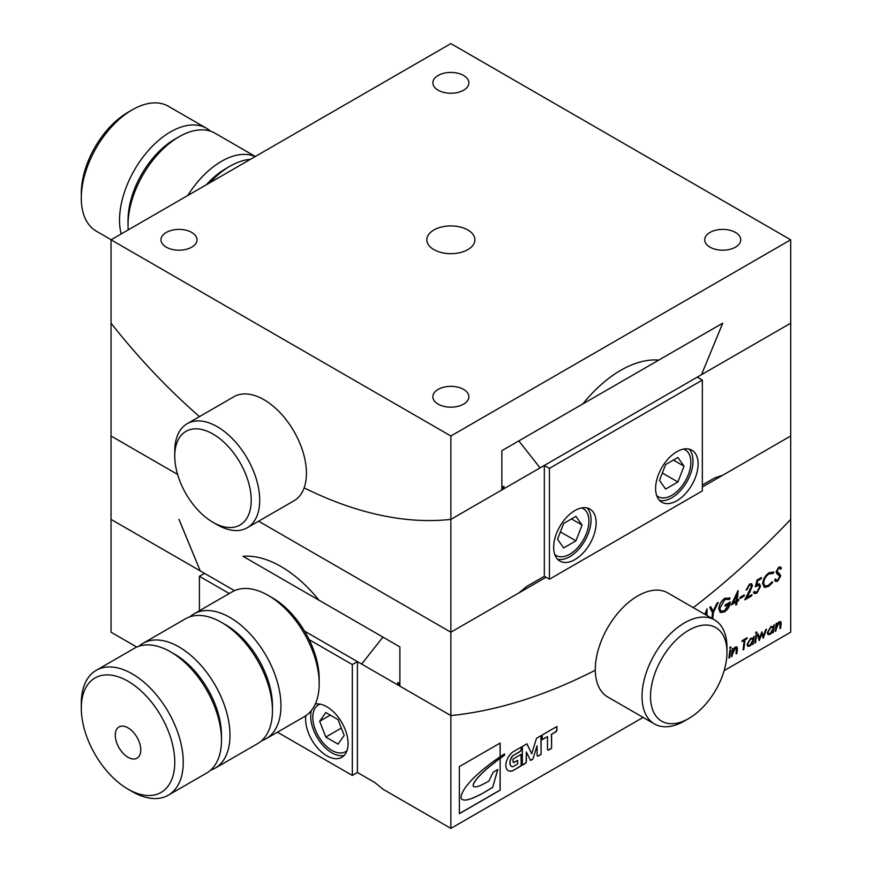 <?xml version="1.0" encoding="UTF-8"?>
<svg xmlns="http://www.w3.org/2000/svg" width="872" height="872" viewBox="0 0 872 872"><rect width="100%" height="100%" fill="white"/><g stroke="black" fill="none" stroke-linecap="round" stroke-linejoin="round"><path stroke-width="1.31" d="M504.365 753.997A18.726 10.813 120 0 0 502.664 755.108A308.372 178.041 120 0 1 500.147 756.842L500.147 743.053L459.359 766.597L459.359 813.685L500.147 790.141L500.147 758.433A292.207 168.71 120 0 1 502.523 756.678A20.797 12.012 120 0 1 504.572 755.239L504.572 753.877A18.726 10.813 120 0 0 504.365 753.997M399.888 686.155L304.524 631.099L361.662 664.083L382.906 637.105L243.005 556.314A107.496 62.065 60 0 1 318.901 600.132L399.888 646.893L382.917 637.094L361.662 664.083L397.774 684.923L397.774 682.471L399.888 683.703L399.888 646.893L399.888 686.155L450.868 715.585L450.868 828.4L382.906 789.16L374.906 782.587L357.411 772.483L357.411 661.63L304.524 631.099L450.868 715.585A630.314 363.918 120 0 0 595.303 670.219A630.314 363.918 -60 0 1 450.868 715.585L450.868 632.2L258.613 521.205L450.868 632.2L450.868 519.385A468.765 270.647 60 0 1 304.143 487.851A468.765 270.647 -120 0 0 450.868 519.385L450.868 436L790.697 239.8L790.697 323.185L450.868 519.385L701.491 374.688L722.714 323.174L658.731 360.114A107.496 62.065 120 0 0 620.777 370.295A107.496 62.065 120 0 0 582.834 403.932L501.847 450.693L518.818 440.894L540.073 467.883L503.962 488.723L503.962 486.271L501.847 487.503L501.847 450.693L501.847 489.955M450.868 436L111.038 239.8L111.038 323.185A468.765 270.647 -120 0 0 199.481 416.609A468.765 270.647 60 0 1 111.038 323.185L111.038 436L177.594 474.423L111.038 436L111.038 519.385L234.492 590.66L204.495 573.34L199.394 576.283L199.394 610.76M311.293 710.604A30.04 17.342 -120 0 0 331.927 752.863A30.04 17.342 -120 0 0 344.178 755.446A30.04 17.342 60 0 1 331.927 752.863A30.04 17.342 60 0 1 311.293 710.604M729.809 648.114L730.464 646.98L731.118 647.351L730.464 648.485L729.646 648.016M730.464 646.98L731.118 647.351L730.289 648.387M742.007 641.574L742.116 640.626L747.13 637.737L747.021 638.675L744.939 639.874L743.871 649.433L743.097 649.869L744.176 640.321L742.007 641.574M754.858 643.078L755.741 635.405L756.514 634.958L755.632 642.642L754.858 643.078M759.152 640.604L757.474 634.402L758.259 633.944L759.436 638.304L761.888 631.851L763.36 636.102L765.649 629.682L766.488 629.203L763.262 638.228L761.67 634.031L759.152 640.604M780.451 623.469L778.958 622.761L775.23 631.317L776.113 623.644L776.876 623.197L776.734 624.461L779.001 621.845L780.647 621.605L781.214 623.022L780.68 628.178L779.917 628.614L779.993 622.543M711.89 618.379L712.522 612.754L709.699 607.348L710.778 606.727L713.122 611.207L716.991 603.141L718.201 602.443L713.525 612.188L712.293 618.608M737.963 590.704L737.232 600.285L738.737 599.424L738.595 600.644L737.091 601.506L736.753 604.481L735.761 605.059L736.099 602.083L731.227 604.896L737.963 590.704M749.419 585.243L746.094 590.104L749.528 584.033L751.631 583.782L752.471 585.668L747.021 597.407L751.904 594.595L751.773 595.816L744.819 599.827L751.479 586.224L750.945 585.047L749.244 585.145L747.086 589.527M772.069 581.831L772.548 582.343L768.112 586.507L764.57 587.423L762.662 583.782C763.087 578.964 765.3 575.237 769.311 572.61L773.846 572.032L773.181 573.482L769.148 573.852C765.845 576.076 764.014 579.172 763.654 583.161L764.831 585.984L768.232 585.494L772.102 581.788L772.712 582.442L768.287 586.605L764.112 587.216M450.868 828.4L643.122 717.405M724.142 670.623L790.697 632.2L790.697 519.385A630.314 363.918 -60 0 1 693.284 607.631A630.314 363.918 120 0 0 790.697 519.385L790.697 436L702.342 487.012M537.087 755.207A1.798 1.046 120 0 0 537.457 756.035A1.798 1.046 120 0 0 538.362 755.948L541.098 754.367L541.098 735.63L536.498 738.29L531.724 753.8L526.961 743.794L522.35 746.454L522.35 765.191L525.086 763.61A1.798 1.046 120 0 0 526.361 761.398L526.361 751.98L530.536 760.471L532.923 759.087L537.087 745.789L537.087 755.207M547.485 749.222A1.798 1.046 120 0 0 547.856 750.051A1.798 1.046 120 0 0 548.75 749.964L551.595 748.34L551.595 734.322L555.66 731.979A1.798 1.046 120 0 0 556.936 729.766L556.936 726.485L542.21 734.987L542.21 739.652L547.485 736.611L547.485 749.222M512.998 759.043L512.998 761.572A1.798 1.046 120 0 0 513.379 762.401A1.798 1.046 120 0 0 514.273 762.313L517.674 760.351L517.674 763.937L512.703 766.804A7.913 4.567 120 0 1 511.701 766.466A7.913 4.567 120 0 1 512.703 755.839L520.017 751.61A1.798 1.046 120 0 0 521.293 749.408L521.293 747.064L512.703 752.024A11.641 6.725 120 0 0 506.24 762.237A11.641 6.725 120 0 0 508.267 770.674A11.641 6.725 120 0 0 512.703 770.761L521.205 765.856L521.205 754.313L512.998 759.043M779.721 568.272L778.423 568.293L776.93 570.964L780.789 575.76L777.541 581.264L775.513 581.482L774.554 579.945L775.568 578.964L776.276 580.153L777.715 580.022L779.797 576.403L776.647 573.405L776.113 571.705L778.74 567.16L780.593 566.996L781.497 568.381L780.451 569.285L779.808 568.315L778.598 568.391L777.105 571.062L777.541 572.326L779.459 573.405M778.674 574.506L776.647 573.405M755.424 586.791L756.994 580.043L761.387 577.515L761.245 578.736L757.714 580.774L756.863 584.414L759.49 583.88L760.537 586.387L756.798 593.243L754.422 593.527L753.463 592.404L754.476 591.314L755.196 592.186L756.885 592.044L759.545 587.019L758.793 585.145L755.424 586.791M740.001 598.519L740.132 597.298L744.252 594.922L744.121 596.143L740.001 598.519M729.21 599.522L724.926 599.38L719.76 608.351L721.035 611.174L724.36 610.825L729.243 603.751L725.133 606.127L725.133 604.983L730.235 602.04C729.831 606.312 727.88 609.626 724.381 611.959L720.305 612.504L718.768 608.95C719.138 604.361 721.22 600.775 725.014 598.181L730.093 598.257L729.21 599.522L728.556 599.042M729.428 597.778L730.093 598.257L729.068 599.391M704.805 614.291L707.018 608.907L707.018 615.567M706.026 614.989L706.026 613.408L705.513 614.695M774.26 624.712L773.377 632.385L772.614 632.832L772.745 631.666L770.238 634.326L768.069 634.609L767.284 632.723L770.924 626.51L773.333 626.576L774.26 624.712M755.73 633.148L756.384 632.015L757.038 632.385L756.384 633.519L755.566 633.05M756.384 632.015L757.038 632.385L756.22 633.421M753.997 636.407L753.125 644.081L752.351 644.528L752.482 643.362L749.975 646.021L747.816 646.305L747.021 644.419L750.661 638.217L753.07 638.271L753.997 636.407M736.666 648.746L735.172 648.038L731.444 656.605L732.327 648.921L733.09 648.485L732.949 649.738L735.216 647.122L736.862 646.882L737.429 648.299L736.894 653.455L736.132 653.891L736.208 647.82M728.938 658.044L729.82 650.37L730.583 649.923L729.711 657.608L728.938 658.044M459.359 813.587L500.059 790.097L500.147 758.433M500.147 756.842L500.059 743.097M500.059 758.389A292.207 168.71 120 0 0 499.918 758.487A22.868 13.211 120 0 1 497.16 760.569A36.188 20.895 120 0 1 494.064 763A140.904 81.358 120 0 0 490.783 765.616A29.692 17.146 120 0 1 488.222 767.72A24.165 13.952 120 0 0 485.159 770.412A367.493 212.169 120 0 1 482.074 773.257A107.452 62.043 120 0 1 478.63 776.81A30.858 17.822 120 0 0 475.861 780.157A12.143 7.009 120 0 0 473.812 783.448A3.728 2.158 120 0 0 473.202 785.389A2.714 1.57 120 0 0 473.769 786.631A2.714 1.57 120 0 0 474.161 786.751A14.279 8.24 120 0 0 477.976 786.359A28.994 16.742 120 0 0 482.881 784.277A89.642 51.753 120 0 0 488.876 781.072L493.192 772.189L497.792 769.529L492.68 787.46L480.603 794.501A547.376 316.024 120 0 0 476.548 796.43A92.214 53.247 120 0 1 472.035 798.381A54.195 31.283 120 0 1 466.084 800.038A17.713 10.224 120 0 1 462.073 799.373A4.578 2.649 120 0 1 461.986 799.33L462.073 799.373M500.059 756.798A308.372 178.041 120 0 1 499.209 757.365A91.833 53.018 120 0 0 498.076 758.16A40.984 23.664 120 0 0 495.231 760.231A34.771 20.067 120 0 0 492.026 762.52A22.225 12.829 120 0 0 489.268 764.559A44.058 25.441 120 0 1 486.205 767A153.047 88.366 120 0 0 482.663 769.834A73.804 42.608 120 0 0 478.881 773.126A47.949 27.686 120 0 0 475.295 776.396A783.634 452.437 120 0 0 472.744 778.914A58.359 33.692 120 0 0 469.18 782.827A65.269 37.681 120 0 0 465.452 787.427A23.293 13.451 120 0 0 462.356 792.724A7.881 4.556 120 0 0 461.037 797.161A4.578 2.649 120 0 0 461.986 799.33A17.713 10.224 120 0 0 465.997 799.984L466.084 800.038M179.022 519.374L200.244 570.888L234.492 590.66L111.038 519.385L111.038 632.2L136.795 647.068M504.408 753.975L504.408 755.141A20.797 12.012 120 0 0 502.348 756.58L502.523 756.678M502.348 756.58A292.207 168.71 120 0 0 499.83 758.444L499.918 758.487M494.064 763L493.977 762.946A36.188 20.895 120 0 0 497.073 760.515L497.16 760.569M497.073 760.515A22.868 13.211 120 0 0 499.83 758.444M493.977 762.946A140.904 81.358 120 0 0 490.696 765.572L490.783 765.616M490.696 765.572A29.692 17.146 120 0 1 488.135 767.665L488.222 767.72M488.135 767.665A24.165 13.952 120 0 0 485.083 770.358L485.159 770.412M478.63 776.81L478.554 776.756A107.452 62.043 120 0 0 481.998 773.202L482.074 773.257M481.998 773.202A367.493 212.169 120 0 0 485.083 770.358M478.554 776.756A30.858 17.822 120 0 0 475.774 780.102A12.143 7.009 120 0 0 473.725 783.394L473.812 783.448M473.725 783.394A3.728 2.158 120 0 0 473.115 785.334L473.202 785.389M473.115 785.334A2.714 1.57 120 0 0 473.681 786.588A2.714 1.57 120 0 0 473.725 786.609M492.68 787.46L497.672 769.595M492.604 787.405L480.603 794.501M480.516 794.457A547.376 316.024 120 0 0 476.461 796.387L476.548 796.43M465.997 799.984A54.195 31.283 120 0 0 471.948 798.327L472.035 798.381M471.948 798.327A92.214 53.247 120 0 0 476.461 796.387M532.923 759.087L537.087 745.789M532.748 758.989L530.459 760.319M522.35 764.995L524.922 763.512A1.798 1.046 120 0 0 526.197 761.3L526.361 751.98M526.862 743.849L531.724 753.8M540.934 735.728L541.098 754.367M540.934 754.269L538.362 755.948M537.381 755.98A1.798 1.046 120 0 0 538.188 755.85M542.21 739.456L547.485 736.611M551.595 734.322L555.486 731.881A1.798 1.046 120 0 0 556.761 729.668L556.761 726.583M551.42 734.224L551.595 748.34M547.78 749.985A1.798 1.046 120 0 0 548.575 749.866L551.42 748.241M521.031 754.411L521.205 765.856M521.031 765.758L512.703 770.761M508.18 770.63A11.641 6.725 120 0 0 512.529 770.663M521.118 747.162L521.293 749.408M512.703 755.839L519.843 751.511A1.798 1.046 120 0 0 521.118 749.31M512.529 755.741A7.913 4.567 120 0 0 511.537 766.368A7.913 4.567 120 0 0 511.624 766.412M513.292 762.346A1.798 1.046 120 0 0 514.109 762.215L517.674 760.351M780.505 566.942L781.497 568.381M781.323 568.282L780.386 569.089M778.685 573.013L777.377 572.228L780.789 575.76M780.614 575.662L777.541 581.264M777.377 581.166L775.437 581.428M775.459 579.073L776.2 580.098M778.587 574.452L776.483 573.307M773.66 571.967L773.181 573.482M773.017 573.384L769.148 573.852M768.973 573.754C765.681 575.978 763.85 579.073 763.48 583.063L763.654 583.161M763.48 583.063L764.744 585.94M761.191 577.624L761.245 578.736M761.071 578.637L757.714 580.774M757.55 580.676L756.863 584.414M759.403 583.826L760.537 586.387M760.362 586.289L756.798 593.243M756.624 593.145L754.335 593.472M754.389 591.401L755.108 592.132M758.705 585.101L757.179 585.341M757.005 585.243L755.25 586.692M746.912 589.428L746.105 589.897M751.544 583.739L752.471 585.668M752.296 585.57L749.746 592.415M749.582 592.317L747.021 597.407M751.708 594.704L751.773 595.816M751.599 595.718L744.971 599.544M750.857 584.992L749.244 585.145M744.056 595.031L744.121 596.143M743.947 596.045L740.023 598.312M738.159 590.595L737.232 600.285M738.54 599.533L738.595 600.644M738.421 600.546L737.091 601.506M736.927 601.408L736.753 604.481M736.589 604.383L735.783 604.852M731.357 604.623L736.099 602.083M736.938 594.715L733.014 602.519L736.241 600.863L736.938 594.715L733.178 602.617M729.341 597.723L729.918 598.159M729.047 599.424L724.926 599.38M724.763 599.282L719.76 608.351M719.585 608.253L720.948 611.119M725.133 605.931L729.243 603.751M730.06 601.942C729.657 606.214 727.717 609.528 724.218 611.861L724.381 611.959M724.218 611.861L720.218 612.449M710.691 606.781L713.122 611.207M717.896 602.617L713.525 612.188M713.351 612.09L712.827 618.303M706.843 609.059L706.843 615.469M705.35 614.597L706.026 613.408M776.69 623.317L776.734 624.461M780.56 621.562L781.214 623.022M781.05 622.924L780.68 628.178M780.516 628.08L779.939 628.407M780.277 623.371L778.958 622.761M778.783 622.663L776.211 627.437L775.993 630.881M775.829 630.783L775.252 631.11M774.063 624.821L773.377 632.385M773.213 632.287L772.636 632.625M770.238 634.326L772.745 631.666M770.063 634.227L767.992 634.554M772.45 627.142L770.695 627.328L767.872 632.156L768.526 633.595M768.047 632.255L768.614 633.65L770.281 633.421L773.104 628.527L772.538 627.186L770.87 627.426L767.872 632.156M758.139 634.02L759.436 638.304M761.779 631.928L763.36 636.102M766.226 629.344L763.262 638.228M759.294 640.528L761.67 634.031M756.22 631.917L756.874 632.287M756.318 635.067L755.632 642.642M755.457 642.544L754.89 642.871M753.811 636.516L753.125 644.081M752.95 643.983L752.373 644.321M749.975 646.021L752.482 643.362M749.811 645.923L747.729 646.25M752.198 638.838L750.443 639.023L747.609 643.852L748.274 645.291M747.784 643.95L748.35 645.345L750.018 645.127L752.841 640.222L752.285 638.882L750.607 639.122L747.609 643.852M746.933 637.846L747.021 638.675M746.846 638.577L744.939 639.874M744.775 639.776L743.871 649.433M743.696 649.335L743.118 649.662M742.039 641.356L744.176 640.321M732.894 648.594L732.949 649.738M736.775 646.839L737.429 648.299M737.265 648.201L736.894 653.455M736.731 653.357L736.153 653.684M736.491 648.648L735.172 648.038M734.998 647.94L732.426 652.725L732.208 656.158M732.044 656.06L731.466 656.387M730.289 646.882L730.943 647.253M730.398 650.032L729.711 657.608M729.537 657.51L728.959 657.837M399.888 683.703L397.774 684.923M347.002 750.618A27.032 15.609 60 0 1 345.443 751.751A27.032 15.609 60 0 1 331.927 750.411A27.032 15.609 60 0 1 314.269 726.594A27.032 15.609 60 0 1 318.411 704.925A27.032 15.609 60 0 1 320.166 704.151M344.189 735.423L338.063 719.618L325.801 712.533L319.664 721.264L325.801 737.058L338.063 744.143L344.189 735.423M341.344 728.087L325.801 737.058M330.281 715.127L319.664 721.264M305.8 715.738A30.04 17.342 -120 0 0 326.826 755.806A30.04 17.342 -120 0 0 341.846 757.299A30.04 17.342 -120 0 0 346.457 733.221A30.04 17.342 -120 0 0 326.826 706.756A30.04 17.342 -120 0 0 315.283 704.031M277.427 732.186L352.321 775.426L352.321 664.573L309.189 639.667M229.249 593.527L199.394 576.283M352.321 775.426L357.411 772.483M352.321 664.573L357.411 661.63M132.272 791.613L128.031 789.16A66.087 38.15 -120 0 0 174.76 762.183A66.087 38.15 -120 0 0 128.031 681.25A66.087 38.15 -120 0 0 81.303 708.228A66.087 38.15 -120 0 0 128.031 789.16L132.282 791.613A72.093 41.616 60 0 1 132.272 791.613A72.093 41.616 60 0 0 168.318 795.188L206.555 773.115A72.093 41.616 60 0 0 221.488 740.11A72.093 41.616 60 0 0 170.509 651.82L174.76 654.273A66.087 38.15 60 0 1 221.488 735.205L221.488 740.11M81.303 708.228L81.303 703.323A72.093 41.616 60 0 1 96.236 670.317A72.093 41.616 60 0 1 132.282 673.893A72.093 41.616 60 0 1 179.37 737.418A72.093 41.616 60 0 1 168.318 795.188M272.456 597.865L268.205 595.413L272.456 597.865A66.087 38.15 60 0 1 319.185 678.798L319.185 683.703A72.093 41.616 -120 0 0 268.205 595.413L268.205 595.413A72.093 41.616 -120 0 0 232.17 591.837L193.933 613.91A72.093 41.616 60 0 1 229.979 617.485A72.093 41.616 60 0 1 277.078 681.01A72.093 41.616 60 0 1 266.025 738.78A72.093 41.616 60 0 1 261.524 740.797M266.025 738.78L304.252 716.708A72.093 41.616 -120 0 0 319.185 683.703M128.031 757.278A18.018 10.41 60 0 1 116.259 741.396A18.018 10.41 60 0 1 119.017 726.954A18.018 10.41 60 0 1 128.031 727.848A18.018 10.41 60 0 1 139.803 743.729A18.018 10.41 60 0 1 137.046 758.171A18.018 10.41 60 0 1 128.031 757.278M138.964 646.228A72.093 41.616 60 0 1 142.964 643.34A72.093 41.616 60 0 1 179 646.915A72.093 41.616 60 0 1 226.099 710.44A72.093 41.616 60 0 1 215.046 768.21A72.093 41.616 60 0 1 210.544 770.227M225.728 625.05A66.087 38.15 60 0 1 225.728 624.843L221.488 622.39A72.093 41.616 60 0 1 272.456 710.68A72.093 41.616 60 0 1 257.523 743.685L215.046 768.21M142.964 643.34L185.442 618.815A72.093 41.616 60 0 1 221.488 622.39L225.728 624.843A66.087 38.15 60 0 1 272.456 705.775A66.087 38.15 60 0 1 272.282 705.677M189.933 616.798A72.093 41.616 60 0 1 193.933 613.91M96.236 670.317L134.462 648.245A72.093 41.616 60 0 1 170.509 651.82L174.76 654.273M688.749 630.238A54.064 31.218 120 0 0 650.512 696.456A54.064 31.218 120 0 0 688.749 718.528L684.498 720.981A60.07 34.684 -60 0 1 654.469 723.956A60.07 34.684 -60 0 1 645.258 675.822A60.07 34.684 -60 0 1 684.498 622.881A60.07 34.684 -60 0 1 714.539 619.905A60.07 34.684 -60 0 1 726.976 647.406L726.976 652.311A54.064 31.218 120 0 0 688.749 630.238M654.469 723.956L607.74 696.979A60.07 34.684 -60 0 1 598.53 648.844A60.07 34.684 -60 0 1 637.77 595.903A60.07 34.684 -60 0 1 667.81 592.927L714.539 619.905M684.498 720.981L688.749 718.528A54.064 31.218 120 0 0 726.976 652.311M200.244 570.888L178.989 519.363M546.025 577.264L450.868 632.2L518.829 592.96L526.83 586.376L544.324 576.283L544.324 465.43L697.24 377.14L702.342 380.083L702.342 490.936L549.415 579.226L549.415 468.373L702.342 380.083M503.962 488.723L501.847 487.503M81.303 198.108L81.303 193.203A66.087 38.15 -60 0 1 128.031 112.27L132.282 109.818A72.093 41.616 120 0 0 132.272 109.818A72.093 41.616 120 0 0 81.303 198.108A72.093 41.616 120 0 0 96.236 231.113L111.158 239.724M210.544 131.203A72.093 41.616 120 0 0 206.555 128.315A72.093 41.616 120 0 0 170.509 131.89A72.093 41.616 120 0 0 121.154 233.958M255.343 156.491L215.046 133.22A72.093 41.616 120 0 0 179 136.795L174.76 139.248A66.087 38.15 120 0 0 128.031 220.18L128.031 225.085A72.093 41.616 120 0 0 128.206 229.881M174.76 139.455A66.087 38.15 -60 0 0 174.76 139.248L179 136.795A72.093 41.616 120 0 0 128.031 225.085M255.202 156.568A72.093 41.616 120 0 0 221.488 161.32A72.093 41.616 120 0 0 187.763 195.502M250.351 159.369A72.093 41.616 120 0 0 229.979 166.225L225.728 168.678A66.087 38.15 120 0 0 206.272 184.82M225.728 168.678L229.979 166.225A72.093 41.616 120 0 0 209.607 182.891M206.555 128.315L168.318 106.242A72.093 41.616 120 0 0 132.282 109.818L128.031 112.27M217.237 524.781L212.986 522.328A54.064 31.218 -120 0 0 251.223 500.256A54.064 31.218 -120 0 0 212.986 434.038A54.064 31.218 -120 0 0 174.76 456.111A54.064 31.218 -120 0 0 212.986 522.328L217.237 524.781A60.07 34.684 60 0 0 247.267 527.756L293.995 500.779A60.07 34.684 60 0 0 303.205 452.644A60.07 34.684 60 0 0 263.965 399.703A60.07 34.684 60 0 0 233.925 396.727L187.197 423.705A60.07 34.684 60 0 1 217.237 426.68A60.07 34.684 60 0 1 256.477 479.611A60.07 34.684 60 0 1 247.267 527.756M174.76 456.111L174.76 451.206A60.07 34.684 60 0 1 187.197 423.705M676.857 451.696A30.04 17.342 120 0 0 657.226 478.161A30.04 17.342 120 0 0 661.837 502.228A30.04 17.342 120 0 0 676.857 500.746A30.04 17.342 120 0 0 696.477 474.281A30.04 17.342 120 0 0 691.878 450.203A30.04 17.342 120 0 0 676.857 451.696M671.756 497.803A30.04 17.342 -60 0 1 659.505 500.386A30.04 17.342 120 0 0 671.756 497.803A30.04 17.342 120 0 0 690.613 473.67A30.04 17.342 120 0 0 689.109 449.113A30.04 17.342 -60 0 1 690.613 473.67A30.04 17.342 -60 0 1 671.756 497.803M574.91 559.606A30.04 17.342 -60 0 1 559.889 561.088A30.04 17.342 -60 0 1 555.279 537.021A30.04 17.342 -60 0 1 574.91 510.556A30.04 17.342 -60 0 1 589.919 509.063A30.04 17.342 -60 0 1 594.53 533.141A30.04 17.342 -60 0 1 574.91 559.606M557.557 559.246A30.04 17.342 120 0 0 569.808 556.663A30.04 17.342 120 0 0 588.665 532.53A30.04 17.342 120 0 0 587.161 507.973A30.04 17.342 -60 0 1 588.665 532.53A30.04 17.342 -60 0 1 569.808 556.663A30.04 17.342 -60 0 1 557.557 559.246M549.415 579.226L544.324 576.283M549.415 468.373L544.324 465.43M554.734 554.418A27.032 15.609 120 0 0 556.292 555.551A27.032 15.609 120 0 0 569.808 554.211A27.032 15.609 120 0 0 587.466 530.383A27.032 15.609 120 0 0 583.324 508.725A27.032 15.609 120 0 0 581.569 507.951M557.546 539.212L563.672 523.418L575.934 516.333L582.071 525.053L575.934 540.858L563.672 547.943L557.546 539.212M560.391 531.887L575.934 540.858M571.454 518.927L582.071 525.053M683.517 449.091A27.032 15.609 -60 0 1 685.272 449.865A27.032 15.609 -60 0 1 689.414 471.523A27.032 15.609 -60 0 1 671.756 495.351A27.032 15.609 -60 0 1 658.24 496.691A27.032 15.609 -60 0 1 656.681 495.558M684.019 466.193L677.893 457.473L665.63 464.558L659.494 480.352L665.63 489.083L677.893 481.998L684.019 466.193L673.402 460.067M662.339 473.027L677.893 481.998M702.342 485.05L714.735 477.889L722.735 475.24L790.697 436L790.697 323.185L701.491 374.688L722.746 323.163L518.829 440.905L540.073 467.883L701.491 374.688M735.478 232.443A18.018 10.41 180 0 1 740.753 239.8A18.018 10.41 180 0 1 729.624 249.414A18.018 10.41 180 0 1 709.982 247.158A18.018 10.41 180 0 1 704.707 239.8A18.018 10.41 180 0 1 715.836 230.186A18.018 10.41 180 0 1 735.478 232.443M463.61 389.403A18.018 10.41 180 0 1 468.885 396.76A18.018 10.41 180 0 1 457.767 406.374A18.018 10.41 180 0 1 438.126 404.118A18.018 10.41 180 0 1 432.85 396.76A18.018 10.41 180 0 1 443.968 387.146A18.018 10.41 180 0 1 463.61 389.403M463.61 75.483A18.018 10.41 180 0 1 468.885 82.84A18.018 10.41 180 0 1 457.767 92.454A18.018 10.41 180 0 1 438.126 90.198A18.018 10.41 180 0 1 432.85 82.84A18.018 10.41 180 0 1 443.968 73.226A18.018 10.41 180 0 1 463.61 75.483M191.753 232.443A18.018 10.41 180 0 1 197.028 239.8A18.018 10.41 180 0 1 185.9 249.414A18.018 10.41 180 0 1 166.258 247.158A18.018 10.41 180 0 1 160.982 239.8A18.018 10.41 180 0 1 172.111 230.186A18.018 10.41 180 0 1 191.753 232.443M467.861 249.61A24.035 13.876 0 0 0 474.902 239.8A24.035 13.876 0 0 0 460.067 226.982A24.035 13.876 0 0 0 433.875 229.99A24.035 13.876 0 0 0 426.833 239.8A24.035 13.876 0 0 0 441.668 252.618A24.035 13.876 0 0 0 467.861 249.61M111.038 239.8L450.868 43.6L790.697 239.8M345.443 751.751L346.893 750.912M318.411 704.925L319.861 704.086M272.456 705.775L272.456 710.68M583.324 508.725L581.875 507.886M556.292 555.551L554.843 554.712M685.272 449.865L683.822 449.026M658.24 496.691L656.79 495.852"/></g></svg>
